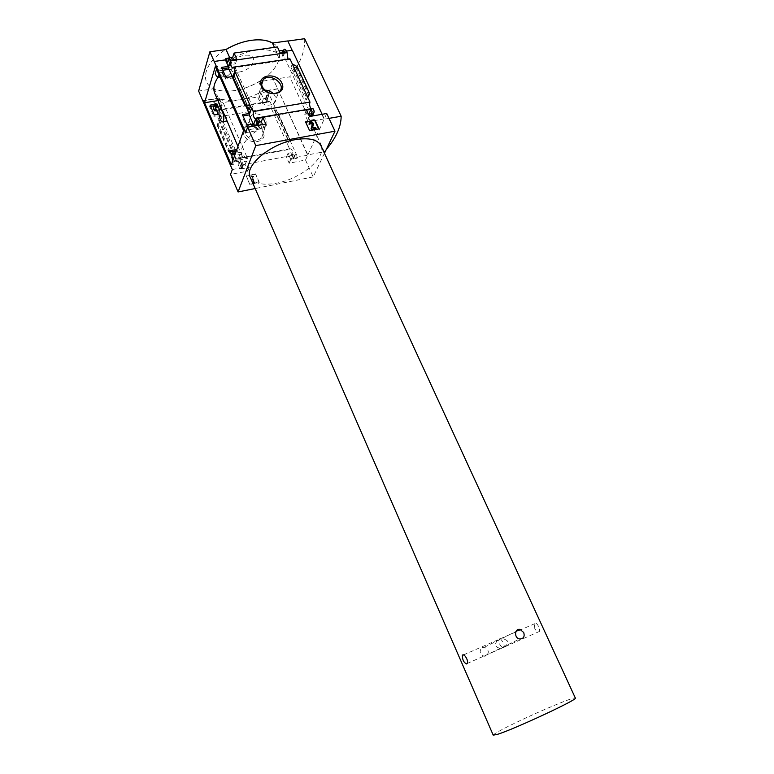 <?xml version="1.0" encoding="UTF-8"?>
<svg xmlns="http://www.w3.org/2000/svg" width="774" height="774" viewBox="0 0 774 774"><rect width="100%" height="100%" fill="white"/><g stroke="black" fill="none" stroke-linecap="round" stroke-linejoin="round"><path stroke-width="0.58" stroke-dasharray="3.87 2.9" d="M217.804 77.671L222.119 72.485L223.173 74.865C224.044 76.462 225.282 76.897 226.898 76.181C229.655 74.739 231.155 72.35 231.416 68.992L234.822 66.835L261.815 127.429L243.587 130.613M214.843 93.509C216.169 96.315 218.539 98.462 221.954 99.952L247.525 158.428L245.319 157.441L232.577 159.812M237.918 146.431L242.465 156.677L241.004 152.236L245.319 157.441M242.001 155.797C239.214 146.944 245.813 137.482 261.815 127.429M221.828 109.531L221.896 109.695C223.115 111.311 229.781 122.94 227.053 120.957L226.124 119.39M232.219 76.587L232.839 77.971L225.563 79.074L221.103 68.954L222.206 68.799M253.243 123.995L253.814 125.282L246.5 126.549L241.914 116.139L243.017 115.955M216.556 69.147L217.465 66.109L218.819 69.186L234.822 66.835M217.465 66.109L215.365 66.419M222.119 72.485L215.249 73.501M221.954 99.952L217.939 100.601M242.465 156.677L235.712 157.935L233.371 164.407L231.329 164.785M218.965 114.146L221.277 113.759L219.632 109.966M231.939 155.68L234.154 160.808L241.178 159.492L236.825 149.479M233.371 164.407L232.326 161.998M232.036 161.321L247.525 158.428M235.19 70.686L232.839 77.971M221.277 113.759L218.655 120.405L234.038 155.893L234.957 153.339M241.004 152.226L235.47 153.252L234.551 155.806L236.07 159.309L289.747 149.305L273.338 112.898L274.538 109.792L278.359 113.555L278.118 114.591L273.338 112.898L271.113 107.983L217.688 116.913L217.842 114.329M217.688 116.913L219.168 120.318M226.056 77.516L225.563 79.074M233.022 75.804L232.616 76.529M214.292 114.92L213.847 116.342L220.309 115.258L218.655 120.405M221.587 67.386L221.103 68.954M210.054 105.138L209.619 106.57L213.847 116.342M210.605 106.406L209.619 106.57M242.436 114.639L241.914 116.139M229.801 150.756L229.327 152.12L233.671 162.153L240.172 160.944L238.353 165.849L239.476 168.442L241.517 168.819L240.666 165.713L245.029 164.891L247.748 171.131L230.546 174.44M230.313 151.936L229.327 152.12M234.038 155.893L234.551 155.806M256.387 118.306L253.814 125.282M255.643 118.954L256.184 118.345M241.178 159.492L238.353 165.849M324.451 153.291L313.189 176.917L305.517 160.025L289.157 163.169L286.409 157.054L290.608 156.261L291.624 158.506L293.201 159.076L293.714 158.109L292.485 155.371L238.769 165.539C239.108 161.447 238.305 159.183 236.37 158.738L236.07 159.309M247.041 125.059L246.5 126.549M234.154 160.808L233.671 162.153M243.916 134.957C238.992 123.869 258.564 120.531 263.315 131.532C268.375 142.522 248.744 146.112 243.916 134.957M254.752 125.988L256.852 130.719L245.677 132.683M255.691 125.823L257.316 129.49L256.852 130.719M232.8 76.5L246.142 106.57M235.412 72.475L234.27 75.997L248.706 108.505M240.172 160.944L243.026 167.513L242.61 168.635L249.199 167.377L246.461 161.108L242.078 161.93L243.084 164.243L241.662 168.016M243.084 164.243L242.523 165.239L240.878 164.659L242.61 168.635M220.309 115.258L235.818 150.93M219.555 120.483L220.377 118.896L219.361 122.04L217.001 125.011L219.555 120.483L232.984 151.452M233.555 153.6L233.322 154.249L232.461 153.803L233.284 153.649M232.316 169.554L243.026 167.513M202.711 100.891L213.334 99.198L216.081 105.525M255.41 174.276L246.151 176.075L249.828 184.531L259.096 182.693L255.565 173.889L246.151 176.075M313.189 176.917L255.149 188.546M289.747 149.305L290.086 148.734C292.175 149.14 292.969 151.346 292.485 155.371M312.928 108.437L312.522 109.105L311.013 108.757M216.604 110.605L268.452 102.081L267.262 99.44L265.279 99.072L266.159 101.955L261.989 102.642L259.338 96.74L218.229 103.368L220.851 109.395L216.517 110.102L215.549 107.876L213.46 107.538M268.452 102.081L268.839 101.404C270.794 101.829 271.558 104.016 271.113 107.983M289.94 58.824L289.476 59.617L287.976 59.114M213.334 99.198L212.966 100.388L214.621 104.219L214.117 105.835M493.232 735.155C493.841 733.839 501.291 729.708 515.59 722.771C540.436 710.716 575.043 696.319 575.334 698.032M482.279 647.509L484.389 647.248C488.945 649.657 489.497 652.579 486.053 656.033L483.914 656.255C479.561 653.73 479.009 650.808 482.279 647.509M320.997 145.802C326.851 157.461 300.951 178.794 276.753 183.128C262.879 185.634 254.046 183.699 250.273 177.333M534.786 628.652L534.476 623.776C536.034 620.806 540.852 629.001 539.391 631.449C538.124 632.639 536.585 631.7 534.786 628.652M507.144 640.659L502.568 638.163L499.491 638.879C498.098 641.298 498.998 644.152 502.171 647.441L503.429 647.664L505.006 646.716C507.212 644.829 507.918 642.817 507.144 640.659M503.429 647.664C504.464 646.929 504.435 645.216 503.361 642.517L500.701 639.092L499.491 638.879L497.953 639.798C494.131 644.249 494.896 647.103 500.246 648.37L503.429 647.664M322.148 114.291L324.277 118.867L326.725 113.497M305.517 160.025L307.723 155.197L273.435 79.48L258.68 81.763C251.086 86.253 243.152 89.174 234.861 90.539C226.588 91.787 219.69 91.168 214.166 88.662L198.637 91.061M326.27 149.469L324.267 151.752L307.868 154.868L273.435 79.48M307.868 154.868L324.113 119.235L328.998 118.374M287.793 40.925L324.113 119.235M286.361 51.103L281.881 51.742L282.355 50.445M214.253 61.697L230.458 59.375C248.87 49.313 264.35 47.098 276.879 52.709L292.243 50.504M231.3 57.75L228.814 58.098M279.24 50.891L275.805 51.384L277.421 46.933M285.799 49.894L284.145 54.315L282.065 53.899L283.013 56.899L278.63 57.537L275.805 51.384M284.145 54.315L282.907 51.626M297.09 66.545L295.862 67.599L292.437 67.009L307.026 98.53L306.117 100.185L307.539 96.808M292.32 63.961L290.976 67.444L292.437 67.009M307.026 98.53L307.781 97.321M308.197 113.672L304.733 114.271L307.675 120.657L314.273 119.506L312.628 115.945M311.883 116.477L310.587 116.294M229.568 57.044L227.672 61.785M228.166 61.543L229.868 62.172L230.904 64.494L235.46 63.826L233.671 59.821M232.519 77.255L234.27 75.997M255.846 125.794L257.829 125.456M257.316 129.49L264.205 128.281L262.579 124.633M258.99 122.157L256.707 122.544L257.848 125.204M277.643 88.729L262.879 91.08C245.919 100.417 231.058 102.787 218.316 98.172L202.778 100.649M267.069 91.748L260.79 92.745L263.45 98.675L267.64 97.988L266.759 95.105L268.752 95.473L267.069 91.748L267.504 90.568L277.556 88.962M260.79 92.745L259.338 96.74M214.621 104.219L215.191 103.271L216.807 103.861L217.784 106.096L222.138 105.39L219.497 99.343L218.229 103.368M219.497 99.343L212.966 100.388M288.75 141.265L287.483 144.283L290.231 139.794L288.683 141.536L274.538 109.792M295.358 154.365L294.497 155.4L293.249 154.761L292.233 152.497L288.025 153.291L290.782 159.434L297.11 158.235L295.358 154.365L293.714 158.109M232.742 151.491L228.843 151.143L228.601 151.839L230.749 152.933M272.69 43.025C286.699 50.465 278.834 70.357 258.922 81.725C251.24 86.224 243.22 89.165 234.861 90.539C226.521 91.806 219.535 91.187 213.914 88.7C198.986 82.605 204.355 62.114 225.815 49.555M304.666 38.7C305.208 51.132 300.244 63.845 289.757 76.839L273.474 79.354M230.458 59.375L229.433 57.073M276.879 52.709L274.422 47.359M262.879 91.08L258.68 81.763M218.316 98.172L214.166 88.662M324.267 151.752L289.757 76.839M246.296 175.688L249.828 184.531M249.973 184.144L259.096 182.693M253.359 182.151L252.256 182.374L252.527 183.003L255.613 182.393L255.343 181.764L254.23 181.977L252.082 177.053L254.153 177.082L250.805 176.278L253.514 181.774L252.256 182.374M252.401 181.987L252.672 182.625L255.768 182.006L255.497 181.377L254.385 181.6L252.237 176.675L254.307 176.695L251.627 175.766L250.95 175.901L253.514 181.774M259.251 182.316L255.565 173.889M305.401 122.34L309.581 130.603M309.387 131.038L319.023 128.91M315.908 128.852L315.511 128L312.28 128.281L313.431 123.956L311.506 122.273L309.184 123.114M310.151 123.569L310.045 124.372M239.137 72.03C254.114 69.941 259.958 53.193 244.603 55.37C229.104 57.576 223.918 74.478 239.137 72.03M281.881 51.742L313.731 120.725L314.273 119.506M280.265 53.106L278.63 57.537M284.658 52.477L283.013 56.899M306.533 110.072L304.733 114.271M309.494 116.487L307.675 120.657M324.277 118.867L313.731 120.725M236.892 59.356L235.46 63.826M232.316 60.014L230.904 64.494M265.83 124.063L264.205 128.281M258.284 118.296L256.707 122.544M290.782 159.434L289.157 163.169M297.11 158.235L297.593 157.132L307.723 155.197M288.025 153.291L286.409 157.054M292.233 152.497L290.608 156.261M263.45 98.675L261.989 102.642M267.64 97.988L266.159 101.955M267.504 90.568L297.593 157.132M222.138 105.39L220.851 109.395M217.784 106.096L216.517 110.102M249.199 167.377L247.748 171.131M246.461 161.108L245.029 164.891M242.078 161.93L240.666 165.713M217.001 125.011L228.601 151.839M278.118 114.591L289.892 140.645M273.435 93.751C276.541 97.476 276.666 100.775 273.812 103.658C267.833 106.686 262.734 105.158 258.516 99.072C257.461 96.537 257.713 94.331 259.28 92.445L264.66 90.152M249.905 122.785C248.793 119.999 249.218 117.648 251.192 115.752C257.607 109.502 271.732 120.396 265.327 126.646C259.542 130.322 254.404 129.035 249.905 122.785M245.319 134.037C244.149 131.087 244.603 128.61 246.693 126.597C253.456 119.97 268.297 131.416 261.554 138.053C255.449 141.961 250.041 140.626 245.319 134.037M234.657 155.506L235.712 157.935M231.416 68.992L229.007 69.341M222.844 70.25L218.297 70.927L218.974 74.633M218.819 69.186L218.297 70.927M240.878 164.659L239.476 168.442M220.377 118.896L234.406 151.191M290.976 67.444L306.117 100.185M314.254 111.292L312.415 115.481M284.513 49.207L282.868 53.638M284.145 49.265L282.5 53.696M282.655 52.767L281.968 54.635M231.281 57.682L229.868 62.172M229.946 56.995L228.553 61.485M259.367 120.715L257.781 124.953M293.249 154.761L291.624 158.506M294.497 155.4L292.853 159.144M294.846 155.332L293.201 159.076M266.662 95.812L265.182 99.778M267.185 94.892L265.705 98.869M267.533 94.834L266.053 98.811M268.752 95.473L267.262 99.44M216.807 103.861L215.549 107.876M215.549 103.213L214.301 107.228M215.191 103.271L213.943 107.286M242.523 165.239L241.111 169.022M242.156 165.307L240.743 169.09M217.233 124.295L228.843 151.143M217.746 123.308L229.704 150.93M278.398 113.894L290.182 139.959M277.943 113.091L290.076 139.92M275.263 111.079L288.925 141.332M234 75.823L248.386 108.234M232.616 77.177L245.406 106.028M295.862 67.599L308.855 95.599M296.781 67.338L309.416 94.563M241.411 154.249L234.657 155.497M223.173 74.865L216.304 75.9M290.086 148.734L236.37 158.738M312.522 109.105L255.923 118.761M268.839 101.404L216.033 110.072M289.476 59.617L233.197 67.919M502.171 647.441L519.693 638.985M502.568 638.163L515.997 631.449M483.914 656.265L500.246 648.37M484.389 647.248L500.701 639.092M282.471 52.787L282.065 53.899M229.065 57.295L228.92 57.779M295.204 155.168L293.559 158.912M266.759 95.105L265.279 99.072M214.708 103.523L213.982 105.864M242.939 165.046L241.517 168.819M278.359 113.555L290.231 139.794M274.586 110.324L288.683 141.536M234.309 75.678L249.16 109.095M273.812 103.658L278.93 91.98M259.28 92.445L261.709 84.598M251.192 115.752L246.693 126.597M265.327 126.646L261.554 138.053M505.006 646.716L539.391 631.458M500.12 638.85L534.476 623.767M467.148 663.511L502.781 647.703M463.471 654.93L497.953 639.798M225.553 76.384L220.097 77.197M220.793 109.695L219.71 109.879"/><path stroke-width="1.16" d="M217.804 77.671C213.827 83.669 212.85 88.942 214.843 93.509L221.809 109.482M237.918 146.431L223.222 111.998L221.828 109.531L220.793 109.695M222.206 68.799L228.369 67.889L232.219 76.587M243.017 115.955L249.218 114.91L253.243 123.995M215.365 66.419L243.587 130.613L231.329 164.785L204.549 102.739L215.365 66.419M218.974 74.633L218.365 77.458L216.304 75.9L215.249 73.501L216.556 69.147M217.939 100.601L204.549 102.739M219.632 109.966L217.039 104.016L210.054 105.138L214.292 114.92L218.965 114.146M233.284 153.649L235.47 153.252L236.825 149.469L229.801 150.756L231.939 155.68M232.326 161.998L232.577 159.812C231.765 157.045 231.726 155.042 232.461 153.803L234.657 155.506M256.184 118.345L257.055 121.112L258.4 121.808L259.367 120.715L258.284 118.296L262.899 117.513L265.83 124.063L247.651 127.217L245.677 132.683L209.889 51.771L226.076 49.517C234.193 44.65 242.649 41.573 251.453 40.296C260.18 39.193 267.175 40.113 272.438 43.063L287.793 40.925L292.137 50.271M255.149 188.546L238.082 191.962L230.546 174.44L232.316 169.554L198.637 91.061L209.889 51.771M238.082 191.962L255.778 145.618L334.987 131.193L326.725 113.497L309.494 116.487L306.533 110.072L310.954 109.318L312.048 111.669L313.722 112.288L314.254 111.292L312.928 108.437L256.281 118.083M247.651 127.217L255.778 145.618M232.616 76.529L226.056 77.516L221.587 67.386L228.32 66.4L230.671 60.536L228.369 67.889M230.671 60.536L230.778 60.769C230.42 65.142 231.223 67.522 233.197 67.919L233.603 67.106L235.19 70.686L233.022 75.804M217.039 104.016L215.395 110.179C216.449 109.802 217.262 111.185 217.842 114.329M213.982 105.864L213.372 108.234L214.456 110.711L216.081 105.525L210.605 106.406M214.456 110.711L214.959 110.634M255.846 118.403L253.824 123.888L247.041 125.059L242.436 114.639L249.218 113.497L251.743 107.867L249.218 114.91M234.957 153.339L235.818 150.93L230.313 151.936M251.743 107.867L253.379 111.543C252.885 115.442 253.64 117.909 255.643 118.954M261.467 86.349C256.175 74.73 276.811 71.624 281.92 83.128C287.367 94.641 266.662 98.037 261.467 86.349M311.013 108.757C309.648 106.58 309.3 104.355 309.977 102.071L253.379 111.543M309.977 102.071L289.94 58.824L233.603 67.106M234.648 70.763L251.202 107.954M253.824 123.888L254.752 125.988M257.055 121.112L255.691 125.823M246.142 106.57L249.218 113.497M250.428 106.222L249.209 109.647L244.894 105.148L245.165 104.364L250.428 106.222M232.984 151.452L234.406 151.201L233.555 153.6M228.814 58.098L225.824 58.534L225.418 59.85L228.32 66.4M225.418 59.85L214.33 61.436M315.018 120.251L305.585 121.915L309.581 130.603L319.023 128.91L315.018 120.251L305.759 122.282M216.604 110.605L215.056 110.856M287.976 59.114L287.077 52.651L230.778 60.769M287.077 52.651L285.799 49.894L284.513 49.207L283.613 50.204L284.658 52.477L280.265 53.106L277.421 46.933L234.077 53.058L236.892 59.356L232.316 60.014L231.281 57.682L229.568 57.044L228.978 58.011L230.139 60.614M225.824 58.534L227.585 62.5L228.92 57.779M575.334 698.032L575.363 698.071C578.633 699.164 514.004 729.311 497.421 734.362L493.232 735.155L250.273 177.333C243.694 166.323 270.232 143.664 295.484 139.62C308.942 137.501 317.398 139.455 320.842 145.464L320.997 145.802M523.717 632.522L520.06 629.417C514.565 628.14 513.849 638.25 519.693 638.976C523.543 638.84 524.888 636.683 523.717 632.522M466.683 663.976L467.148 663.502C469.092 660.773 463.684 652.482 462.359 655.423C462.378 659.835 463.829 662.689 466.683 663.976M286.361 51.103L292.349 50.242L322.148 114.291M334.987 131.193L324.451 153.291M282.916 51.597L282.355 50.445L279.24 50.891M234.077 53.058L232.664 57.557L231.3 57.75M292.32 63.961L297.09 66.545L309.745 93.799L307.539 96.808M307.781 97.321L309.745 93.799M312.048 111.669L310.587 116.294M310.219 115.858L309.136 113.517L308.197 113.672M233.671 59.821L232.664 57.557M232.519 77.255L235.412 72.475M262.579 124.633L261.302 121.75L258.99 122.157M230.749 152.933L232.461 153.803M287.851 41.041L304.666 38.7L341.16 116.235C341.092 126.791 336.139 137.869 326.27 149.469M229.433 57.073L226.076 49.517M274.422 47.359L272.438 43.063M328.998 118.374L341.16 116.235M310.151 123.569L311.719 123.153L312.406 123.753L311.071 128.794L311.467 129.645L315.908 128.852L315.705 127.565L312.473 127.855L313.625 123.53L311.699 121.847L309.629 122.408L309.3 124.111L310.229 123.946L309.3 124.111M309.184 123.114L309.116 124.537M311.467 129.645L316.102 128.416M311.071 128.794L311.651 129.219M312.406 123.753L311.264 128.368M312.599 123.327L310.761 122.931L310.229 123.946M318.665 128.977L314.834 120.686M272.69 43.025C267.34 40.093 260.257 39.184 251.453 40.296C242.572 41.583 234.029 44.669 225.815 49.555M310.954 109.318L309.136 113.517M262.899 117.513L261.302 121.75M232.693 76.268L245.165 104.364M262.367 86.969C261.225 84.231 261.496 81.86 263.179 79.838C269.981 71.634 287.686 85.285 278.93 91.98C272.467 95.212 266.943 93.548 262.367 86.969M264.66 90.152C268.046 90.123 270.968 91.322 273.435 93.751M229.007 69.341L222.844 70.25M220.213 119.39C218.713 115.191 218.539 112.017 219.71 109.879C220.58 109.153 221.528 109.898 222.564 112.104C224.073 116.323 224.237 119.496 223.086 121.624C222.206 122.36 221.248 121.615 220.213 119.39M248.706 108.505L249.209 109.647M228.978 58.011L227.585 62.5M214.117 105.835L213.372 108.234M283.613 50.204L282.655 52.767M313.722 112.288L312.077 116.032M313.354 112.356L311.719 116.1M258.787 121.75L257.374 125.533M258.4 121.808L256.987 125.601M232.442 77.061L244.894 105.148M216.033 110.072L215.395 110.179M320.842 145.464L575.363 698.071M515.997 631.449L520.06 629.417M283.536 49.923L282.471 52.787M314.099 112.133L312.406 115.984M259.222 121.547L257.752 125.465M232.413 77.265L244.923 105.487M261.709 84.598L263.179 79.838M462.359 655.423L463.471 654.93M226.898 76.181L225.553 76.384M220.097 77.197L218.365 77.458M226.83 120.996L223.086 121.624"/></g></svg>
